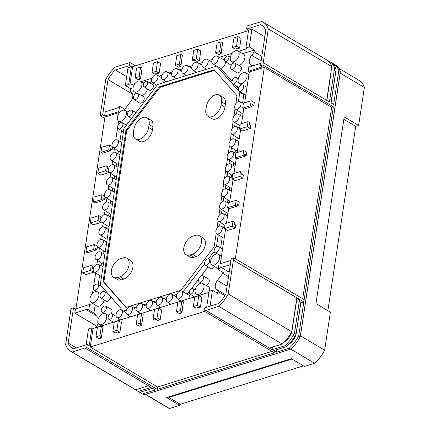 <?xml version="1.0" encoding="UTF-8"?>
<svg xmlns="http://www.w3.org/2000/svg" width="430" height="430" viewBox="0 0 430 430"><rect width="100%" height="100%" fill="white"/><g stroke="black" fill="none" stroke-linecap="round" stroke-linejoin="round"><path stroke-width="0.64" d="M222.181 228.986A4.397 2.661 120.7 0 1 219.961 232.969A4.397 2.661 120.7 0 1 216.742 233.721A4.397 2.661 120.7 0 1 215.881 230.948A4.397 2.661 120.7 0 1 218.037 227.013A4.397 2.661 120.7 0 1 221.23 226.158A4.397 2.661 120.7 0 1 222.181 228.986M224.175 238.306A4.665 2.822 120.7 0 1 223.53 238.059L216.742 233.721M240.999 104.533A4.397 2.661 120.7 0 1 238.784 108.521A4.397 2.661 120.7 0 1 235.559 109.274A4.397 2.661 120.7 0 1 234.699 106.5A4.397 2.661 120.7 0 1 236.86 102.566A4.397 2.661 120.7 0 1 240.053 101.706A4.397 2.661 120.7 0 1 240.999 104.533M242.998 113.859A4.665 2.822 120.7 0 1 242.348 113.611L235.559 109.274M118.352 142.76A4.397 2.661 120.7 0 1 116.132 146.743A4.397 2.661 120.7 0 1 112.907 147.495A4.397 2.661 120.7 0 1 112.053 144.722A4.397 2.661 120.7 0 1 114.208 140.793A4.397 2.661 120.7 0 1 117.401 139.933A4.397 2.661 120.7 0 1 118.352 142.76M120.346 152.086A4.665 2.822 120.7 0 1 119.701 151.833L112.907 147.495M157.853 77.798A4.397 2.661 120.7 0 1 155.633 81.781A4.397 2.661 120.7 0 1 152.413 82.533A4.397 2.661 120.7 0 1 151.553 79.76A4.397 2.661 120.7 0 1 153.709 75.831A4.397 2.661 120.7 0 1 156.902 74.97A4.397 2.661 120.7 0 1 157.853 77.798M165.029 81.033A4.665 2.822 120.7 0 1 164.97 81.85A4.665 2.822 120.7 0 1 164.9 82.232M116.471 155.203A4.397 2.661 120.7 0 1 114.251 159.191A4.397 2.661 120.7 0 1 111.026 159.939A4.397 2.661 120.7 0 1 110.166 157.165A4.397 2.661 120.7 0 1 112.327 153.236A4.397 2.661 120.7 0 1 115.519 152.376A4.397 2.661 120.7 0 1 116.471 155.203M118.465 164.529A4.665 2.822 120.7 0 1 117.82 164.281L111.026 159.939M101.41 254.764A4.397 2.661 120.7 0 1 99.19 258.747A4.397 2.661 120.7 0 1 95.971 259.5A4.397 2.661 120.7 0 1 95.111 256.726A4.397 2.661 120.7 0 1 97.271 252.792A4.397 2.661 120.7 0 1 100.459 251.937A4.397 2.661 120.7 0 1 101.41 254.764M103.41 264.084A4.665 2.822 120.7 0 1 102.759 263.837L95.971 259.5M122.319 312.755A4.397 2.661 120.7 0 1 120.099 316.743A4.397 2.661 120.7 0 1 116.879 317.49A4.397 2.661 120.7 0 1 116.019 314.717A4.397 2.661 120.7 0 1 118.175 310.788A4.397 2.661 120.7 0 1 121.368 309.928A4.397 2.661 120.7 0 1 122.319 312.755M129.494 315.991A4.665 2.822 120.7 0 1 129.435 316.808A4.665 2.822 120.7 0 1 129.365 317.195M182.68 293.943A4.397 2.661 120.7 0 1 180.46 297.931A4.397 2.661 120.7 0 1 177.235 298.683A4.397 2.661 120.7 0 1 176.375 295.91A4.397 2.661 120.7 0 1 178.536 291.975A4.397 2.661 120.7 0 1 181.729 291.115A4.397 2.661 120.7 0 1 182.68 293.943M181.729 291.115L188.786 295.002A4.665 2.822 120.7 0 1 189.797 298.001A4.665 2.822 120.7 0 1 189.727 298.382M218.214 58.985A4.397 2.661 120.7 0 1 215.994 62.973A4.397 2.661 120.7 0 1 212.769 63.721A4.397 2.661 120.7 0 1 211.909 60.953A4.397 2.661 120.7 0 1 214.07 57.018A4.397 2.661 120.7 0 1 217.263 56.158A4.397 2.661 120.7 0 1 218.214 58.985M225.315 61.533A4.665 2.822 120.7 0 1 225.331 63.038A4.665 2.822 120.7 0 1 220.601 68.343M239.118 116.981A4.397 2.661 120.7 0 1 236.898 120.964A4.397 2.661 120.7 0 1 233.678 121.717A4.397 2.661 120.7 0 1 232.818 118.943A4.397 2.661 120.7 0 1 234.979 115.009A4.397 2.661 120.7 0 1 238.166 114.154A4.397 2.661 120.7 0 1 239.118 116.981M224.062 216.537A4.397 2.661 120.7 0 1 221.842 220.525A4.397 2.661 120.7 0 1 218.623 221.273A4.397 2.661 120.7 0 1 217.763 218.504A4.397 2.661 120.7 0 1 219.918 214.57A4.397 2.661 120.7 0 1 223.111 213.71A4.397 2.661 120.7 0 1 224.062 216.537M99.529 267.207A4.397 2.661 120.7 0 1 97.309 271.196A4.397 2.661 120.7 0 1 94.089 271.943A4.397 2.661 120.7 0 1 93.229 269.169A4.397 2.661 120.7 0 1 95.385 265.24A4.397 2.661 120.7 0 1 98.578 264.38A4.397 2.661 120.7 0 1 99.529 267.207M101.528 276.533A4.665 2.822 120.7 0 1 100.878 276.28L94.089 271.943M105.178 229.873A4.397 2.661 120.7 0 1 102.958 233.861A4.397 2.661 120.7 0 1 99.733 234.608A4.397 2.661 120.7 0 1 98.873 231.834A4.397 2.661 120.7 0 1 101.034 227.905A4.397 2.661 120.7 0 1 104.227 227.045A4.397 2.661 120.7 0 1 105.178 229.873M107.172 239.198A4.665 2.822 120.7 0 1 106.527 238.946L99.733 234.608M227.825 191.651A4.397 2.661 120.7 0 1 225.605 195.634A4.397 2.661 120.7 0 1 222.385 196.386A4.397 2.661 120.7 0 1 221.525 193.613A4.397 2.661 120.7 0 1 223.686 189.678A4.397 2.661 120.7 0 1 226.873 188.824A4.397 2.661 120.7 0 1 227.825 191.651M229.824 200.971A4.665 2.822 120.7 0 1 229.174 200.724L222.385 196.386M162.556 300.215A4.397 2.661 120.7 0 1 160.342 304.204A4.397 2.661 120.7 0 1 157.117 304.951A4.397 2.661 120.7 0 1 156.257 302.177A4.397 2.661 120.7 0 1 158.417 298.248A4.397 2.661 120.7 0 1 161.605 297.388A4.397 2.661 120.7 0 1 162.556 300.215M169.732 303.451A4.665 2.822 120.7 0 1 169.678 304.268A4.665 2.822 120.7 0 1 169.603 304.65M142.438 306.488A4.397 2.661 120.7 0 1 140.218 310.471A4.397 2.661 120.7 0 1 136.998 311.223A4.397 2.661 120.7 0 1 136.138 308.45A4.397 2.661 120.7 0 1 138.293 304.515A4.397 2.661 120.7 0 1 141.486 303.661A4.397 2.661 120.7 0 1 142.438 306.488M149.613 309.718A4.665 2.822 120.7 0 1 149.554 310.541A4.665 2.822 120.7 0 1 149.484 310.922M152.5 303.349A4.397 2.661 120.7 0 1 150.28 307.337A4.397 2.661 120.7 0 1 147.06 308.09A4.397 2.661 120.7 0 1 146.2 305.316A4.397 2.661 120.7 0 1 148.355 301.382A4.397 2.661 120.7 0 1 151.548 300.522A4.397 2.661 120.7 0 1 152.5 303.349M159.675 306.585A4.665 2.822 120.7 0 1 159.616 307.402A4.665 2.822 120.7 0 1 159.546 307.789M229.706 179.202A4.397 2.661 120.7 0 1 227.492 183.191A4.397 2.661 120.7 0 1 224.267 183.943A4.397 2.661 120.7 0 1 223.406 181.17A4.397 2.661 120.7 0 1 225.567 177.235A4.397 2.661 120.7 0 1 228.76 176.375A4.397 2.661 120.7 0 1 229.706 179.202M231.705 188.528A4.665 2.822 120.7 0 1 231.055 188.281L224.267 183.943M233.474 154.316A4.397 2.661 120.7 0 1 231.254 158.299A4.397 2.661 120.7 0 1 228.034 159.052A4.397 2.661 120.7 0 1 227.174 156.278A4.397 2.661 120.7 0 1 229.33 152.344A4.397 2.661 120.7 0 1 232.523 151.489A4.397 2.661 120.7 0 1 233.474 154.316M235.468 163.636A4.665 2.822 120.7 0 1 234.823 163.389L228.034 159.052M231.593 166.759A4.397 2.661 120.7 0 1 229.373 170.742A4.397 2.661 120.7 0 1 226.148 171.495A4.397 2.661 120.7 0 1 225.288 168.721A4.397 2.661 120.7 0 1 227.448 164.792A4.397 2.661 120.7 0 1 230.641 163.932A4.397 2.661 120.7 0 1 231.593 166.759M198.09 65.258A4.397 2.661 120.7 0 1 195.876 69.241A4.397 2.661 120.7 0 1 192.651 69.993A4.397 2.661 120.7 0 1 191.791 67.22A4.397 2.661 120.7 0 1 193.951 63.291A4.397 2.661 120.7 0 1 197.139 62.431A4.397 2.661 120.7 0 1 198.09 65.258M205.266 68.494A4.665 2.822 120.7 0 1 205.212 69.311A4.665 2.822 120.7 0 1 205.137 69.692M177.972 71.525A4.397 2.661 120.7 0 1 175.752 75.513A4.397 2.661 120.7 0 1 172.532 76.266A4.397 2.661 120.7 0 1 171.672 73.492A4.397 2.661 120.7 0 1 173.827 69.558A4.397 2.661 120.7 0 1 177.02 68.698A4.397 2.661 120.7 0 1 177.972 71.525M185.147 74.761A4.665 2.822 120.7 0 1 185.088 75.583A4.665 2.822 120.7 0 1 185.018 75.965M188.034 68.391A4.397 2.661 120.7 0 1 185.814 72.38A4.397 2.661 120.7 0 1 182.594 73.127A4.397 2.661 120.7 0 1 181.734 70.353A4.397 2.661 120.7 0 1 183.889 66.424A4.397 2.661 120.7 0 1 187.082 65.564A4.397 2.661 120.7 0 1 188.034 68.391M195.209 71.627A4.665 2.822 120.7 0 1 195.15 72.444A4.665 2.822 120.7 0 1 195.08 72.826M107.059 217.429A4.397 2.661 120.7 0 1 104.839 221.412A4.397 2.661 120.7 0 1 101.62 222.165A4.397 2.661 120.7 0 1 100.76 219.391A4.397 2.661 120.7 0 1 102.915 215.457A4.397 2.661 120.7 0 1 106.108 214.602A4.397 2.661 120.7 0 1 107.059 217.429M109.053 226.755A4.665 2.822 120.7 0 1 108.408 226.502L101.62 222.165M112.703 180.095A4.397 2.661 120.7 0 1 110.483 184.078A4.397 2.661 120.7 0 1 107.263 184.83A4.397 2.661 120.7 0 1 106.403 182.057A4.397 2.661 120.7 0 1 108.564 178.127A4.397 2.661 120.7 0 1 111.752 177.268A4.397 2.661 120.7 0 1 112.703 180.095M114.703 189.42A4.665 2.822 120.7 0 1 114.052 189.168L107.263 184.83M172.618 297.082A4.397 2.661 120.7 0 1 170.398 301.065A4.397 2.661 120.7 0 1 167.179 301.817A4.397 2.661 120.7 0 1 166.319 299.043A4.397 2.661 120.7 0 1 168.474 295.109A4.397 2.661 120.7 0 1 171.667 294.254A4.397 2.661 120.7 0 1 172.618 297.082M179.794 300.312A4.665 2.822 120.7 0 1 179.735 301.134A4.665 2.822 120.7 0 1 179.665 301.516M132.381 309.621A4.397 2.661 120.7 0 1 130.161 313.604A4.397 2.661 120.7 0 1 126.936 314.357A4.397 2.661 120.7 0 1 126.076 311.583A4.397 2.661 120.7 0 1 128.237 307.654A4.397 2.661 120.7 0 1 131.429 306.794A4.397 2.661 120.7 0 1 132.381 309.621M139.551 312.857A4.665 2.822 120.7 0 1 139.497 313.674A4.665 2.822 120.7 0 1 139.422 314.056M208.152 62.119A4.397 2.661 120.7 0 1 205.932 66.107A4.397 2.661 120.7 0 1 202.713 66.86A4.397 2.661 120.7 0 1 201.853 64.086A4.397 2.661 120.7 0 1 204.008 60.152A4.397 2.661 120.7 0 1 207.201 59.297A4.397 2.661 120.7 0 1 208.152 62.119M215.328 65.355A4.665 2.822 120.7 0 1 215.269 66.177A4.665 2.822 120.7 0 1 215.199 66.559M167.915 74.664A4.397 2.661 120.7 0 1 165.695 78.647A4.397 2.661 120.7 0 1 162.47 79.399A4.397 2.661 120.7 0 1 161.61 76.626A4.397 2.661 120.7 0 1 163.771 72.692A4.397 2.661 120.7 0 1 166.964 71.837A4.397 2.661 120.7 0 1 167.915 74.664M175.085 77.894A4.665 2.822 120.7 0 1 175.031 78.717A4.665 2.822 120.7 0 1 174.956 79.099M110.822 192.538A4.397 2.661 120.7 0 1 108.602 196.526A4.397 2.661 120.7 0 1 105.382 197.273A4.397 2.661 120.7 0 1 104.522 194.5A4.397 2.661 120.7 0 1 106.678 190.571A4.397 2.661 120.7 0 1 109.87 189.711A4.397 2.661 120.7 0 1 110.822 192.538M112.821 201.863A4.665 2.822 120.7 0 1 112.171 201.616L105.382 197.273M225.944 204.094A4.397 2.661 120.7 0 1 223.724 208.077A4.397 2.661 120.7 0 1 220.504 208.829A4.397 2.661 120.7 0 1 219.644 206.056A4.397 2.661 120.7 0 1 221.799 202.127A4.397 2.661 120.7 0 1 224.992 201.267A4.397 2.661 120.7 0 1 225.944 204.094M227.943 213.42A4.665 2.822 120.7 0 1 227.293 213.167L220.504 208.829M237.236 129.425A4.397 2.661 120.7 0 1 235.017 133.413A4.397 2.661 120.7 0 1 231.797 134.16A4.397 2.661 120.7 0 1 230.937 131.386A4.397 2.661 120.7 0 1 233.092 127.457A4.397 2.661 120.7 0 1 236.285 126.597A4.397 2.661 120.7 0 1 237.236 129.425M239.236 138.75A4.665 2.822 120.7 0 1 238.585 138.498L231.797 134.16M103.291 242.316A4.397 2.661 120.7 0 1 101.077 246.304A4.397 2.661 120.7 0 1 97.852 247.056A4.397 2.661 120.7 0 1 96.992 244.283A4.397 2.661 120.7 0 1 99.153 240.349A4.397 2.661 120.7 0 1 102.345 239.488A4.397 2.661 120.7 0 1 103.291 242.316M105.291 251.641A4.665 2.822 120.7 0 1 104.641 251.394L97.852 247.056M235.355 141.868A4.397 2.661 120.7 0 1 233.135 145.856A4.397 2.661 120.7 0 1 229.916 146.608A4.397 2.661 120.7 0 1 229.056 143.835A4.397 2.661 120.7 0 1 231.211 139.9A4.397 2.661 120.7 0 1 234.404 139.041A4.397 2.661 120.7 0 1 235.355 141.868M237.349 151.193A4.665 2.822 120.7 0 1 236.704 150.946L229.916 146.608M114.584 167.646A4.397 2.661 120.7 0 1 112.37 171.635A4.397 2.661 120.7 0 1 109.145 172.387A4.397 2.661 120.7 0 1 108.285 169.613A4.397 2.661 120.7 0 1 110.445 165.679A4.397 2.661 120.7 0 1 113.638 164.819A4.397 2.661 120.7 0 1 114.584 167.646M116.584 176.972A4.665 2.822 120.7 0 1 115.933 176.725L109.145 172.387M108.941 204.981A4.397 2.661 120.7 0 1 106.721 208.969A4.397 2.661 120.7 0 1 103.501 209.722A4.397 2.661 120.7 0 1 102.641 206.948A4.397 2.661 120.7 0 1 104.796 203.014A4.397 2.661 120.7 0 1 107.989 202.154A4.397 2.661 120.7 0 1 108.941 204.981M110.935 214.307A4.665 2.822 120.7 0 1 110.29 214.059L103.501 209.722M183.825 247.911A10.621 6.418 -59.3 0 0 186.007 254.673A10.621 6.418 -59.3 0 0 190.006 254.952L192.42 254.2A10.621 6.418 -59.3 0 0 200.702 245.261A10.621 6.418 -59.3 0 0 199.267 235.656A10.621 6.418 -59.3 0 0 195.268 235.382L192.855 236.134A10.621 6.418 -59.3 0 0 183.825 247.911M199.267 235.656L203.116 237.94A10.621 6.418 120.7 0 1 204.551 247.551A10.621 6.418 120.7 0 1 196.268 256.484L193.855 257.237A10.621 6.418 120.7 0 1 189.856 256.957L186.007 254.673M122.835 257.957A10.621 6.418 120.7 0 1 126.834 258.231A10.621 6.418 120.7 0 1 129.016 264.993A10.621 6.418 120.7 0 1 119.992 276.769L117.578 277.522A10.621 6.418 120.7 0 1 113.579 277.248A10.621 6.418 120.7 0 1 112.139 267.643A10.621 6.418 120.7 0 1 120.421 258.709L122.835 257.957M113.579 277.248L117.428 279.532A10.621 6.418 -59.3 0 0 121.427 279.806L123.84 279.054A10.621 6.418 -59.3 0 0 132.865 267.277A10.621 6.418 -59.3 0 0 130.682 260.515L126.834 258.231M97.873 320.49A6.165 3.73 -59.3 0 0 99.077 324.381A6.165 3.73 -59.3 0 0 103.598 323.328A6.165 3.73 -59.3 0 0 106.71 317.738A6.165 3.73 -59.3 0 0 105.377 313.776A6.165 3.73 -59.3 0 0 100.899 314.98A6.165 3.73 -59.3 0 0 97.873 320.49M300.763 302.801L303.833 301.93L298.71 335.776A27.869 16.851 120.7 0 1 289.159 348.241L290.696 349.155L144.066 394.853L142.524 393.939L155.402 389.929L152.709 388.328L139.831 392.343L138.293 391.429L151.166 387.414L84.984 348.015L72.127 352.025A27.756 16.781 -59.3 0 1 70.708 351.326A27.756 16.781 -59.3 0 1 65.634 344.629L71.014 308.541L73.508 307.762L68.166 343.092A24.386 14.744 -59.3 0 0 72.428 348.424A24.386 14.744 -59.3 0 0 73.213 348.837L87.285 344.452L89.209 345.596L91.896 327.821L93.052 328.509L102.017 325.714A6.224 3.762 -59.3 0 0 104.017 325.091L199.262 295.41A6.224 3.762 -59.3 0 0 201.267 294.786L208.91 292.4M111.983 322.608A6.38 3.859 -59.3 0 0 112.3 321.511M108.134 317.292A3.074 1.86 -59.3 0 0 108.736 319.232A3.074 1.86 -59.3 0 0 110.988 318.705A3.074 1.86 -59.3 0 0 112.542 315.921A3.074 1.86 -59.3 0 0 111.875 313.943A3.074 1.86 -59.3 0 0 109.645 314.545A3.074 1.86 -59.3 0 0 108.134 317.292M117.626 320.85A3.289 1.989 -59.3 0 0 118.234 319.162A3.289 1.989 -59.3 0 0 118.266 318.377M93.407 288.009A3.526 2.134 -59.3 0 0 94.095 290.228A3.526 2.134 -59.3 0 0 96.675 289.627A3.526 2.134 -59.3 0 0 98.454 286.434A3.526 2.134 -59.3 0 0 97.696 284.165A3.526 2.134 -59.3 0 0 95.138 284.853A3.526 2.134 -59.3 0 0 93.407 288.009M103.539 291.443A3.741 2.257 -59.3 0 0 104.151 289.675A3.741 2.257 -59.3 0 0 104.189 289.342M99.948 295.453A3.526 2.134 -59.3 0 0 100.636 297.678A3.526 2.134 -59.3 0 0 103.221 297.076A3.526 2.134 -59.3 0 0 105.001 293.878A3.526 2.134 -59.3 0 0 104.237 291.615A3.526 2.134 -59.3 0 0 101.679 292.303A3.526 2.134 -59.3 0 0 99.948 295.453M100.636 297.678L106.07 301.15A3.741 2.257 -59.3 0 0 108.806 300.511A3.741 2.257 -59.3 0 0 110.693 297.125A3.741 2.257 -59.3 0 0 110.73 296.791M90.01 298.554A6.165 3.73 -59.3 0 0 91.214 302.44A6.165 3.73 -59.3 0 0 95.729 301.387A6.165 3.73 -59.3 0 0 98.841 295.797A6.165 3.73 -59.3 0 0 97.508 291.836A6.165 3.73 -59.3 0 0 93.036 293.04A6.165 3.73 -59.3 0 0 90.01 298.554M91.214 302.44L96.648 305.913A6.38 3.859 -59.3 0 0 104.323 300.033M203.567 278.065A3.526 2.134 -59.3 0 0 202.804 275.797A3.526 2.134 -59.3 0 0 200.246 276.485A3.526 2.134 -59.3 0 0 198.52 279.64A3.526 2.134 -59.3 0 0 199.208 281.86A3.526 2.134 -59.3 0 0 201.788 281.258A3.526 2.134 -59.3 0 0 203.567 278.065M206.18 285.423A3.741 2.257 -59.3 0 0 209.265 281.306A3.741 2.257 -59.3 0 0 208.453 278.903L202.804 275.797M219.563 258.177A6.165 3.73 -59.3 0 0 218.23 254.211A6.165 3.73 -59.3 0 0 213.753 255.415A6.165 3.73 -59.3 0 0 210.727 260.929A6.165 3.73 -59.3 0 0 211.936 264.815A6.165 3.73 -59.3 0 0 216.451 263.762A6.165 3.73 -59.3 0 0 219.563 258.177M220.327 263.751L220.843 260.349A6.224 3.762 -59.3 0 0 221.144 259.075A6.224 3.762 -59.3 0 0 221.219 257.876L225.54 229.276M209.625 261.273A3.526 2.134 -59.3 0 0 208.862 259.005A3.526 2.134 -59.3 0 0 206.303 259.699A3.526 2.134 -59.3 0 0 204.572 262.848A3.526 2.134 -59.3 0 0 205.26 265.074A3.526 2.134 -59.3 0 0 207.846 264.471A3.526 2.134 -59.3 0 0 209.625 261.273M219.176 248.809A3.526 2.134 -59.3 0 0 218.413 246.546A3.526 2.134 -59.3 0 0 215.855 247.234A3.526 2.134 -59.3 0 0 214.124 250.384A3.526 2.134 -59.3 0 0 214.817 252.609A3.526 2.134 -59.3 0 0 217.397 252.007A3.526 2.134 -59.3 0 0 219.176 248.809M193.694 290.626A3.074 1.86 -59.3 0 0 193.027 288.654A3.074 1.86 -59.3 0 0 190.796 289.25A3.074 1.86 -59.3 0 0 189.286 292.002A3.074 1.86 -59.3 0 0 189.888 293.943A3.074 1.86 -59.3 0 0 192.14 293.416A3.074 1.86 -59.3 0 0 193.694 290.626M203.954 287.428A6.165 3.73 -59.3 0 0 202.621 283.467A6.165 3.73 -59.3 0 0 198.144 284.671A6.165 3.73 -59.3 0 0 195.123 290.185A6.165 3.73 -59.3 0 0 196.327 294.072A6.165 3.73 -59.3 0 0 200.842 293.018A6.165 3.73 -59.3 0 0 203.954 287.428M209.56 291.153A6.38 3.859 -59.3 0 0 209.647 290.675A6.38 3.859 -59.3 0 0 208.27 286.573L202.621 283.467M101.27 309.944A3.526 2.134 -59.3 0 0 101.958 312.169A3.526 2.134 -59.3 0 0 104.544 311.567A3.526 2.134 -59.3 0 0 106.323 308.369A3.526 2.134 -59.3 0 0 105.56 306.106A3.526 2.134 -59.3 0 0 103.001 306.794A3.526 2.134 -59.3 0 0 101.27 309.944M111.16 313.798A3.741 2.257 -59.3 0 0 112.015 311.616A3.741 2.257 -59.3 0 0 111.209 309.213L105.56 306.106M138.481 95.713A3.526 2.134 -59.3 0 0 137.724 93.444A3.526 2.134 -59.3 0 0 135.165 94.132A3.526 2.134 -59.3 0 0 133.434 97.287A3.526 2.134 -59.3 0 0 134.122 99.507A3.526 2.134 -59.3 0 0 136.702 98.905A3.526 2.134 -59.3 0 0 138.481 95.713M134.122 99.507L139.551 102.98A3.741 2.257 -59.3 0 0 142.292 102.34A3.741 2.257 -59.3 0 0 144.179 98.954A3.741 2.257 -59.3 0 0 143.367 96.551L137.724 93.444M132.429 112.504A3.526 2.134 -59.3 0 0 131.666 110.236A3.526 2.134 -59.3 0 0 129.107 110.924A3.526 2.134 -59.3 0 0 127.377 114.079A3.526 2.134 -59.3 0 0 128.065 116.299A3.526 2.134 -59.3 0 0 130.65 115.697A3.526 2.134 -59.3 0 0 132.429 112.504M126.275 114.423A6.165 3.73 -59.3 0 0 124.942 110.456A6.165 3.73 -59.3 0 0 120.465 111.66A6.165 3.73 -59.3 0 0 117.438 117.175A6.165 3.73 -59.3 0 0 118.642 121.061A6.165 3.73 -59.3 0 0 123.163 120.008A6.165 3.73 -59.3 0 0 126.275 114.423M230.292 57.615A6.165 3.73 -59.3 0 0 231.501 61.501A6.165 3.73 -59.3 0 0 236.016 60.447A6.165 3.73 -59.3 0 0 239.128 54.863A6.165 3.73 -59.3 0 0 237.795 50.896A6.165 3.73 -59.3 0 0 233.318 52.1A6.165 3.73 -59.3 0 0 230.292 57.615M238.897 65.301A6.38 3.859 -59.3 0 0 244.821 58.104A6.38 3.859 -59.3 0 0 243.445 54.003L237.795 50.896M224.46 59.431A3.074 1.86 -59.3 0 0 225.062 61.372A3.074 1.86 -59.3 0 0 227.314 60.845A3.074 1.86 -59.3 0 0 228.868 58.055A3.074 1.86 -59.3 0 0 228.201 56.083A3.074 1.86 -59.3 0 0 225.97 56.679A3.074 1.86 -59.3 0 0 224.46 59.431M225.062 61.372L230.491 64.844A3.289 1.989 -59.3 0 0 231.421 65.027M238.542 88.919A3.526 2.134 -59.3 0 0 239.236 91.144A3.526 2.134 -59.3 0 0 241.816 90.542A3.526 2.134 -59.3 0 0 243.595 87.344A3.526 2.134 -59.3 0 0 242.832 85.075A3.526 2.134 -59.3 0 0 240.273 85.763A3.526 2.134 -59.3 0 0 238.542 88.919M239.236 91.144L244.665 94.611A3.741 2.257 -59.3 0 0 245.879 94.794M232.001 81.469A3.526 2.134 -59.3 0 0 232.695 83.694A3.526 2.134 -59.3 0 0 235.275 83.092A3.526 2.134 -59.3 0 0 237.054 79.894A3.526 2.134 -59.3 0 0 236.29 77.631A3.526 2.134 -59.3 0 0 233.732 78.319A3.526 2.134 -59.3 0 0 232.001 81.469M232.695 83.694L238.123 87.166A3.741 2.257 -59.3 0 0 239.048 87.387M238.161 79.55A6.165 3.73 -59.3 0 0 239.365 83.442A6.165 3.73 -59.3 0 0 243.88 82.388A6.165 3.73 -59.3 0 0 246.992 76.798A6.165 3.73 -59.3 0 0 245.659 72.837A6.165 3.73 -59.3 0 0 241.187 74.041A6.165 3.73 -59.3 0 0 238.161 79.55M244.675 102.775L248.271 78.975A6.224 3.762 -59.3 0 0 248.572 77.701A6.224 3.762 -59.3 0 0 248.648 76.497L249.33 72.004L264.3 67.338L235.344 258.779M230.679 66.978A3.526 2.134 -59.3 0 0 231.367 69.203A3.526 2.134 -59.3 0 0 233.952 68.601A3.526 2.134 -59.3 0 0 235.731 65.403A3.526 2.134 -59.3 0 0 234.968 63.14A3.526 2.134 -59.3 0 0 232.41 63.828A3.526 2.134 -59.3 0 0 230.679 66.978M231.367 69.203L236.801 72.675A3.741 2.257 -59.3 0 0 239.537 72.036A3.741 2.257 -59.3 0 0 241.423 68.65A3.741 2.257 -59.3 0 0 240.617 66.247L234.968 63.14M122.878 124.969A3.526 2.134 -59.3 0 0 122.115 122.7A3.526 2.134 -59.3 0 0 119.556 123.388A3.526 2.134 -59.3 0 0 117.825 126.538A3.526 2.134 -59.3 0 0 118.513 128.763A3.526 2.134 -59.3 0 0 121.099 128.161A3.526 2.134 -59.3 0 0 122.878 124.969M147.716 83.35A3.074 1.86 -59.3 0 0 147.049 81.372A3.074 1.86 -59.3 0 0 144.819 81.974A3.074 1.86 -59.3 0 0 143.308 84.721A3.074 1.86 -59.3 0 0 143.91 86.661A3.074 1.86 -59.3 0 0 146.162 86.134A3.074 1.86 -59.3 0 0 147.716 83.35M143.91 86.661L149.339 90.133A3.289 1.989 -59.3 0 0 151.752 89.569A3.289 1.989 -59.3 0 0 153.408 86.591A3.289 1.989 -59.3 0 0 152.698 84.479L147.049 81.372M141.878 85.167A6.165 3.73 -59.3 0 0 140.546 81.206A6.165 3.73 -59.3 0 0 136.073 82.409A6.165 3.73 -59.3 0 0 133.047 87.919A6.165 3.73 -59.3 0 0 134.251 91.81A6.165 3.73 -59.3 0 0 138.772 90.757A6.165 3.73 -59.3 0 0 141.878 85.167M230.969 260.435L219.01 264.16L218.182 269.615L223.342 272.674A6.584 3.983 -59.3 0 0 222.804 273.324L217.397 280.441A6.864 4.149 -59.3 0 0 215.333 285.154A6.864 4.149 -59.3 0 0 216.344 289.229A14.432 8.724 120.7 0 1 217.892 291.454L217.612 293.314L212.458 290.25L209.077 291.303L206.663 307.246M264.794 36.792L251.942 29.159L248.561 30.213L245.874 47.983L249.255 46.929L254.409 49.993L254.13 51.853A14.432 8.724 120.7 0 1 251.717 55.314A6.864 4.149 -59.3 0 0 249.314 60.453A6.864 4.149 -59.3 0 0 250.088 64.28L251.727 66.188M140.61 78.943L138.197 79.695L135.117 77.868L139.143 76.61L140.68 77.524L138.992 77.981L140.61 78.943L141.938 69.203M180.853 66.403L178.434 67.155L175.359 65.322L179.38 64.07L180.923 64.984L179.229 65.441L180.853 66.403L182.18 56.663M159.121 73.17L156.708 73.922L155.085 72.96L153.558 73.514L152.016 72.6L153.478 62.941L157.504 61.689L160.583 63.516L159.121 73.17L156.042 71.342L157.504 61.689M199.359 60.63L196.945 61.383L195.327 60.42L193.796 60.974L192.258 60.06L193.72 50.401L197.741 49.149L200.821 50.977L199.359 60.63L196.284 58.803L197.741 49.149M221.09 53.858L218.676 54.61L215.597 52.782L219.623 51.53L221.16 52.444L219.472 52.895L221.09 53.858L222.417 44.123M239.601 48.09L237.188 48.843L235.565 47.88L234.038 48.429L232.496 47.515L233.958 37.861L237.983 36.604L241.063 38.431L239.601 48.09L236.522 46.263L237.983 36.604M248.508 30.562L132.65 66.671L129.849 85.188L134.972 83.592M232.221 53.282L219.338 57.297M212.334 59.48L209.276 60.436M202.277 62.619L199.214 63.57M192.215 65.752L189.157 66.704M182.153 68.886L179.095 69.843M172.097 72.025L169.038 72.976M162.035 75.159L158.976 76.11M151.973 78.292L141.303 81.619M245.874 47.983L247.03 48.671L238.548 51.31M135.466 65.79L129.924 62.5L129.457 65.591L131.381 66.731L128.006 67.784L125.318 85.554L128.694 84.5L129.849 85.188M129.457 65.591L115.385 69.977A24.386 14.744 -59.3 0 0 108.016 79.588L102.673 114.918L104.597 116.062L118.761 111.644L119.588 106.194L124.743 109.258A6.584 3.983 -59.3 0 0 125.281 108.607L130.688 101.491A6.864 4.149 -59.3 0 0 131.747 92.703A14.432 8.724 120.7 0 1 130.193 90.477L130.473 88.618L125.318 85.554M126.662 76.669L115.385 69.977M108.742 172.022L108.65 172.618L100.846 175.053L97.766 173.225L98.518 168.248L106.328 165.813L105.576 170.791L97.766 173.225M93.686 271.583L93.595 272.179L85.79 274.614L82.71 272.787L83.463 267.804L91.267 265.375L90.515 270.352L82.71 272.787M97.449 246.691L97.056 249.282L95.272 249.835M101.217 221.799L101.125 222.401L93.315 224.831L90.241 223.003L90.993 218.026L98.798 215.591L98.045 220.574L90.241 223.003M104.979 196.913L104.587 199.504L102.802 200.057M112.509 147.13L112.117 149.721L110.333 150.28M119.75 112.386L104.947 116.998L75.949 308.745M91.171 302.414L90.751 305.176L89.596 304.494L75.433 308.907L74.793 313.126L86.059 309.616A6.584 3.983 120.7 0 1 88.542 309.788A6.584 3.983 120.7 0 1 88.773 309.944L89.596 304.494M118.599 121.034L115.756 139.852M114.45 148.479L113.875 152.301M112.569 160.927L111.988 164.744M110.687 173.371L110.107 177.187M108.806 185.814L108.226 189.635M106.919 198.257L106.344 202.078M105.038 210.705L104.463 214.522M103.157 223.149L102.582 226.97M101.276 235.592L100.701 239.413M99.394 248.04L98.814 251.856M97.513 260.483L96.933 264.305M95.632 272.926L92.509 293.55M119.588 106.194A6.584 3.983 120.7 0 1 116.503 108.328L105.237 111.838L104.597 116.062M132.644 94.208L108.016 79.588M96.739 326.155L74.793 313.126M73.508 307.762L75.433 308.907M76.25 347.892L68.166 343.092M198.805 295.657L201.885 297.485L200.423 307.144L197.343 305.316L193.317 306.568L194.779 296.91L198.805 295.657L197.343 305.316M193.317 306.568L194.86 307.482L196.386 306.934L198.01 307.896L200.423 307.144M158.562 308.197L161.642 310.025L160.186 319.683L157.106 317.856L153.08 319.108L154.542 309.455L158.562 308.197L157.106 317.856M153.08 319.108L154.617 320.022L156.149 319.474L157.767 320.436L160.186 319.683M183.239 303.177L181.911 312.911L179.498 313.663L176.418 311.836L177.88 302.177L181.906 300.925L180.444 310.584L176.418 311.836M143.002 315.717L141.674 325.451L139.261 326.203L136.181 324.376L137.638 314.717L141.663 313.465L140.201 323.123L136.181 324.376M118.325 320.737L121.405 322.565L119.943 332.223L116.863 330.396L112.843 331.648L114.299 321.995L118.325 320.737L116.863 330.396M112.843 331.648L114.38 332.562L115.906 332.014L117.53 332.976L119.943 332.223M102.759 328.257L101.432 337.991L99.018 338.743L95.938 336.916L97.4 327.262L101.426 326.004L99.964 335.663L95.938 336.916M93.052 328.509L90.252 347.026L204.615 311.385M84.968 348.117L86.817 347.537L157.251 389.349L274.431 352.831L203.997 311.019L204.465 307.934L218.537 303.548A24.386 14.744 -59.3 0 0 225.906 293.932L231.249 258.602L233.743 257.828L304.177 299.64L333.341 106.796L262.907 64.984L268.288 28.891A27.756 16.781 -59.3 0 0 263.214 22.199A27.756 16.781 -59.3 0 0 261.795 21.5L247.105 25.983L246.637 29.068L260.709 24.682L262.23 25.585M237 205.669L238.784 205.11L239.236 202.127L236.156 200.299L235.403 205.277L227.594 207.706L228.346 202.729L236.156 200.299M252.055 106.108L253.84 105.554L254.291 102.566L251.211 100.738L250.459 105.716L242.654 108.15L243.407 103.173L251.211 100.738M250.378 128.452L250.83 125.463L249.206 124.501L249.588 122.561L248.051 121.647L247.298 126.624L250.378 128.452L242.568 130.887L239.488 129.059L247.298 126.624M244.525 155.891L246.309 155.332L246.761 152.344L243.686 150.516L242.928 155.499L235.124 157.928L235.876 152.951L243.686 150.516M242.848 178.23L243.299 175.246L241.681 174.284L242.063 172.339L240.52 171.425L239.768 176.402L242.848 178.23L235.043 180.665L231.963 178.837L239.768 176.402M235.317 228.013L235.769 225.024L234.151 224.062L234.533 222.117L232.995 221.203L232.243 226.185L235.317 228.013L227.513 230.442L224.433 228.615L232.243 226.185M226.454 223.245L228.706 208.367M229.615 202.337L233.071 179.493M233.984 173.462L236.231 158.589M237.145 152.559L240.601 129.715M241.509 123.684L243.762 108.806M260.709 24.682A24.386 14.744 -59.3 0 1 261.494 25.096A24.386 14.744 -59.3 0 1 265.756 30.428L260.413 65.758L262.338 66.903L248.174 71.316L249.33 72.004M248.561 30.213L246.637 29.068M139.143 76.61L140.605 66.956L136.579 68.209L135.117 77.868M140.68 77.524L142.142 67.87L140.605 66.956M179.38 64.07L180.842 54.411L176.816 55.669L175.359 65.322M180.923 64.984L182.379 55.325L180.842 54.411M238.784 205.11L237.161 204.148L236.941 206.19L229.136 208.62L227.594 207.706M236.941 206.19L235.403 205.277M253.84 105.554L252.222 104.592L252.001 106.629L244.192 109.064L242.654 108.15M252.001 106.629L250.459 105.716M246.309 155.332L244.691 154.37L244.471 156.412L236.667 158.842L235.124 157.928M244.471 156.412L242.928 155.499M219.623 51.53L221.079 41.871L217.059 43.129L215.597 52.782M221.16 52.444L222.622 42.785L221.079 41.871M108.365 169.194L107.484 168.673L107.865 166.727L106.328 165.813M108.65 172.618L105.576 170.791M93.31 268.755L92.428 268.229L92.81 266.288L91.267 265.375M93.595 272.179L90.515 270.352M100.835 218.972L99.954 218.451L100.335 216.51L98.798 215.591M101.125 222.401L98.045 220.574M217.263 56.158L224.32 60.044A4.665 2.822 120.7 0 1 224.428 60.103M205.26 265.074L210.695 268.54A3.741 2.257 -59.3 0 0 214.581 266.509M242.547 103.082L243.821 94.681L242.601 93.294M238.58 88.714L236.059 85.844M232.039 81.27L220.773 68.445L216.768 66.07L239.816 92.305L238.403 101.63M220.665 247.782L222.256 237.247M223.729 227.529L224.137 224.804M225.61 215.086L226.024 212.355M227.492 202.643L227.905 199.912M229.373 190.194L229.787 187.469M231.254 177.751L231.668 175.021M233.135 165.308L233.549 162.578M235.022 152.86L235.43 150.135M236.903 140.416L237.317 137.686M238.784 127.973L239.198 125.243M240.666 115.525L241.079 112.8M187.2 294.131L189.539 291.078M191.162 288.96L198.59 279.274M201.224 275.84L208.088 266.88M211.936 264.815L217.365 268.288A6.38 3.859 -59.3 0 0 218.332 268.642M254.409 49.993L242.756 53.626M224.476 59.319L223.541 59.614M151.86 81.953L149.463 82.7M141.653 95.61A6.38 3.859 -59.3 0 0 147.474 88.94M133.064 87.811L130.473 88.618M124.743 109.258L124.587 110.3M126.044 124.861A6.38 3.859 -59.3 0 0 126.823 124.641M121.507 130.677L119.9 141.303M118.427 151.021L118.013 153.752M116.546 163.464L116.132 166.195M114.665 175.913L114.251 178.638M112.784 188.356L112.37 191.087M110.902 200.799L110.489 203.53M109.016 213.248L108.607 215.973M107.134 225.691L106.721 228.421M105.253 238.134L104.839 240.864M103.372 250.582L102.958 253.308M101.491 263.026L101.077 265.756M99.609 275.469L98.244 284.472M95.148 304.956L93.928 313.008L88.773 309.944M98.475 318.41A6.864 4.149 -59.3 0 0 97.997 317.652L94.315 313.368A6.584 3.983 -59.3 0 0 93.928 313.008M95.471 327.757A14.432 8.724 120.7 0 1 96.368 326.617A6.864 4.149 -59.3 0 0 98.239 323.451M91.896 327.821L88.516 328.875L86.107 344.822M118.761 111.644L119.836 112.284M249.481 66.15L248.997 65.865L248.174 71.316M176.8 294.442L173.742 295.394M166.743 297.576L163.679 298.527M156.681 300.71L153.623 301.666M146.619 303.843L143.561 304.8M136.563 306.982L133.504 307.934M126.501 310.116L123.442 311.067M123.114 310.89L100.265 284.875L123.926 128.419L157.579 84.517L216.768 66.07M243.821 94.681L239.816 92.305M237.102 110.257L236.522 114.074M235.221 122.7L234.64 126.522M233.334 135.144L232.759 138.965M231.453 147.592L230.878 151.408M229.572 160.035L228.996 163.857M227.69 172.478L227.115 176.3M225.809 184.927L225.229 188.743M223.928 197.37L223.347 201.192M222.047 209.813L221.466 213.635M220.16 222.262L219.585 226.078M218.279 234.705L216.451 246.782M214.119 251.416L208.416 258.86M204.562 263.88L183.105 291.873M203.997 311.019L218.72 306.337A27.756 16.781 -59.3 0 0 228.201 293.964L233.743 257.828M260.413 65.758L262.907 64.984M129.924 62.5L115.202 67.188A27.756 16.781 -59.3 0 0 105.721 79.555L100.179 115.697L102.673 114.918M86.817 347.537L87.285 344.452M302.698 298.764L331.654 107.323L264.3 67.338M90.252 347.026L157.606 387.011L271.97 351.369M289.159 348.241L276.28 352.256L276.667 349.697M303.833 301.93L301.134 300.328L296.017 334.18A27.869 16.851 120.7 0 1 286.466 346.644L273.587 350.654L276.28 352.256M286.466 346.644L284.923 345.731L272.05 349.74L272.448 347.085M205.846 310.444L272.05 349.74M100.179 115.697L104.737 118.4M327.918 60.727L328.031 60.694A27.869 16.851 120.7 0 1 329.471 61.399A27.869 16.851 120.7 0 1 334.572 68.139L329.455 101.991L263.257 62.694M296.458 300.248L299.597 299.414L233.399 260.118M299.597 299.414L294.48 333.266A27.869 16.851 120.7 0 1 284.923 345.731M296.017 334.18L294.48 333.266M298.71 335.776L300.253 336.69A27.869 16.851 120.7 0 1 290.696 349.155M332.299 63.221A27.869 16.851 120.7 0 1 333.707 63.914A27.869 16.851 120.7 0 1 338.808 70.654L340.35 71.568L300.253 336.69M338.808 70.654L333.691 104.506L330.992 102.904L336.115 69.053L334.572 68.139M233.318 260.139L296.824 297.839L291.707 331.664A27.756 16.781 120.7 0 1 282.225 344.038L269.368 348.042L205.862 310.342M284.472 341.855A11.239 6.794 -59.3 0 0 292.094 330.262L296.619 300.344M326.854 100.443L331.003 73.003A11.239 6.794 -59.3 0 0 331.138 70.939M331.084 102.958L335.233 75.513A11.239 6.794 -59.3 0 0 335.373 73.955M288.933 344.237A11.239 6.794 -59.3 0 0 296.329 332.772L300.855 302.854M72.127 352.025L135.633 389.72A27.756 16.781 120.7 0 1 134.214 389.021L70.708 351.326M148.366 385.753L135.633 389.72M249.255 46.929L251.942 29.159M261.827 56.421L254.13 51.853M228.201 293.964L291.707 331.664M218.72 306.337L282.225 344.038M268.288 28.891L331.793 66.591L326.692 100.351M263.214 22.199L326.719 59.899A27.756 16.781 120.7 0 1 331.793 66.591M333.707 63.914L335.244 64.828A27.869 16.851 120.7 0 1 340.35 71.568M144.066 394.853A27.869 16.851 120.7 0 1 142.626 394.149L141.083 393.235A27.869 16.851 120.7 0 1 139.798 392.327M260.774 63.366L251.711 66.193A6.584 3.983 120.7 0 1 249.228 66.021A6.584 3.983 120.7 0 1 248.997 65.865M218.182 269.615A6.584 3.983 120.7 0 1 221.267 267.481L230.335 264.654M210.044 306.192L212.458 290.25M224.928 295.63L217.892 291.454M142.524 393.939A27.869 16.851 120.7 0 1 141.083 393.235M329.471 61.399L331.014 62.312A27.869 16.851 120.7 0 1 336.115 69.053M138.293 391.429A27.869 16.851 120.7 0 1 136.853 390.719A27.869 16.851 120.7 0 1 135.283 389.575M139.831 392.343A27.869 16.851 120.7 0 1 138.39 391.633L136.853 390.719M333.341 106.796L331.654 107.323M128.694 84.5L131.381 66.731M157.251 389.349L157.606 387.011M216.209 233.178L214.14 246.863L180.815 290.341L125.899 307.455L103.076 281.478L125.942 130.311L159.267 86.833L160.035 87.29L214.661 70.267M159.267 86.833L214.183 69.719L237 95.702L235.774 103.829M125.942 130.311L126.71 130.768L160.035 87.29M103.076 281.478L103.85 281.935L126.71 130.768M126.189 307.369L103.85 281.935M235.033 108.731L233.888 116.272M233.151 121.174L232.006 128.72M231.265 133.623L230.125 141.164M229.383 146.066L228.244 153.607M227.502 158.509L226.363 166.055M225.621 170.957L224.481 178.498M223.74 183.4L222.6 190.941M221.858 195.844L220.714 203.39M219.972 208.292L218.832 215.833M218.091 220.735L216.951 228.276M148.667 127.479A10.621 6.418 120.7 0 1 143.383 137.036A10.621 6.418 120.7 0 1 135.638 138.981A10.621 6.418 120.7 0 1 133.456 132.22L133.907 129.237A10.621 6.418 120.7 0 1 139.191 119.674A10.621 6.418 120.7 0 1 146.931 117.734A10.621 6.418 120.7 0 1 149.119 124.496L148.667 127.479L152.516 129.763L152.967 126.78A10.621 6.418 -59.3 0 0 150.779 120.018L146.931 117.734M205.884 109.65A10.621 6.418 -59.3 0 0 208.072 116.412A10.621 6.418 -59.3 0 0 215.812 114.466A10.621 6.418 -59.3 0 0 221.095 104.909L221.547 101.921A10.621 6.418 -59.3 0 0 219.364 95.159A10.621 6.418 -59.3 0 0 211.619 97.105A10.621 6.418 -59.3 0 0 206.335 106.661L205.884 109.65M135.638 138.981L139.487 141.266A10.621 6.418 -59.3 0 0 147.232 139.325A10.621 6.418 -59.3 0 0 152.516 129.763M219.364 95.159L223.213 97.443A10.621 6.418 120.7 0 1 225.395 104.205L224.944 107.194A10.621 6.418 120.7 0 1 219.66 116.75A10.621 6.418 120.7 0 1 211.92 118.696L208.072 116.412M99.964 335.663L101.501 336.577L102.963 326.918L101.426 326.004M101.501 336.577L99.814 337.029L101.432 337.991M93.401 202.1L101.206 199.665L101.958 194.688L94.154 197.117L93.401 202.1L94.939 203.014L102.748 200.579L102.969 198.542L104.587 199.504M101.958 194.688L104.635 196.274M101.206 199.665L102.748 200.579M85.871 251.878L93.681 249.443L94.433 244.466L86.623 246.901L85.871 251.878L87.414 252.792L95.218 250.357L95.438 248.32L97.056 249.282M94.433 244.466L97.105 246.051M93.681 249.443L95.218 250.357M100.926 152.317L108.736 149.887L109.489 144.905L101.679 147.339L100.926 152.317L102.469 153.23L110.273 150.801L110.494 148.758L112.117 149.721M109.489 144.905L112.16 146.496M108.736 149.887L110.273 150.801M140.201 323.123L141.744 324.037L143.206 314.378L141.663 313.465M141.744 324.037L140.051 324.489L141.674 325.451M180.444 310.584L181.981 311.497L183.443 301.838L181.906 300.925M181.981 311.497L180.294 311.949L181.911 312.911M232.496 47.515L236.522 46.263M231.963 178.837L232.716 173.86L240.52 171.425M239.488 129.059L240.246 124.076L248.051 121.647M224.433 228.615L225.186 223.638L232.995 221.203M192.258 60.06L196.284 58.803M152.016 72.6L156.042 71.342M327.859 310.67L355.728 126.377L358.62 125.479L344.199 116.917L315.964 303.612L330.385 312.169L324.634 350.187A27.364 16.544 120.7 0 1 314.599 363.28L304.44 366.446L291.357 358.679L166.571 397.567L179.659 405.334L179.858 404.012M314.599 363.28L290.739 349.117M145.437 394.428L167.764 407.683A27.364 16.544 -59.3 0 0 169.501 408.5L145.673 394.353M169.501 408.5L179.659 405.334M358.62 125.479L364.366 87.462L340.189 73.111L300.457 335.835A27.364 16.544 120.7 0 1 300.35 336.045M324.634 350.187L300.457 335.835M364.366 87.462A27.364 16.544 -59.3 0 0 359.233 80.458L338.829 68.343M343.839 119.32L355.728 126.377M292.002 359.061L168.813 397.454L169.662 397.96L180.288 404.27L303.478 365.876M168.904 396.842L168.813 397.454M190.006 254.952L193.855 257.237M225.497 294.663L216.344 289.229M252.754 65.865L250.088 64.28M261.144 60.909L251.717 55.314M229.195 272.185L221.267 267.481M227.078 286.187L217.397 280.441M228.513 276.71L222.804 273.324M96.331 315.711L86.059 309.616M117.578 277.522L121.427 279.806M119.992 276.769L123.84 279.054M149.119 124.496L152.967 126.78M221.547 101.921L225.395 104.205M221.095 104.909L224.944 107.194M192.42 254.2L196.268 256.484M152.413 82.533L156.902 85.403M116.879 317.49L120.658 319.909M177.235 298.683L181.014 301.097M212.769 63.721L216.548 66.139M233.678 121.717L239.988 125.748M218.623 221.273L224.933 225.309M157.117 304.951L160.895 307.364M136.998 311.223L140.777 313.637M147.06 308.09L150.833 310.503M226.148 171.495L232.463 175.531M192.651 69.993L196.429 72.407M172.532 76.266L176.311 78.679M182.594 73.127L186.367 75.54M167.179 301.817L170.957 304.23M126.936 314.357L130.715 316.77M202.713 66.86L206.491 69.273M162.47 79.399L166.249 81.813M99.077 324.381L101.448 325.892M108.736 319.232L113.353 322.183M94.095 290.228L96.153 291.545M218.23 254.211L221.498 256.011M208.862 259.005L210.893 260.128M218.413 246.546L222.584 248.836M193.027 288.654L195.182 289.836M101.958 312.169L104.017 313.486M131.666 110.236L136.025 112.633M124.942 110.456L128.081 112.187M231.501 61.501L233.872 63.016M239.365 83.442L241.735 84.957M122.115 122.7L126.474 125.098M140.546 81.206L143.926 83.06M134.251 91.81L136.622 93.326M118.513 128.763L123.399 131.886M245.659 72.837L248.932 74.632M236.29 77.631L238.327 78.749M242.832 85.075L247.003 87.371M228.201 56.083L230.356 57.265M118.642 121.061L121.018 122.577M128.065 116.299L131.521 118.508M196.327 294.072L198.698 295.587M189.888 293.943L194.505 296.894M214.817 252.609L216.87 253.92M199.208 281.86L201.267 283.177M97.508 291.836L100.647 293.561M104.237 291.615L108.005 293.685M97.696 284.165L101.464 286.24M111.875 313.943L116.057 316.238M105.377 313.776L108.752 315.631M107.989 202.154L112.407 204.583M113.638 164.819L118.051 167.254M234.404 139.041L238.822 141.47M102.345 239.488L106.758 241.918M236.285 126.597L239.591 128.414M224.992 201.267L228.298 203.084M109.87 189.711L114.289 192.14M166.964 71.837L171.624 74.401M207.201 59.297L211.861 61.855M131.429 306.794L136.09 309.358M171.667 294.254L176.327 296.818M111.752 177.268L116.17 179.697M106.108 214.602L110.526 217.032M187.082 65.564L191.742 68.128M177.02 68.698L181.68 71.262M197.139 62.431L201.804 64.995M230.641 163.932L235.059 166.362M232.523 151.489L235.823 153.306M228.76 176.375L232.06 178.192M151.548 300.522L156.208 303.085M141.486 303.661L146.146 306.224M161.605 297.388L166.27 299.952M226.873 188.824L231.292 191.253M104.227 227.045L108.645 229.475M98.578 264.38L102.996 266.81M223.111 213.71L227.529 216.139M238.166 114.154L242.584 116.584M121.368 309.928L126.028 312.492M100.459 251.937L104.877 254.367M115.519 152.376L119.938 154.805M156.902 74.97L161.562 77.534M117.401 139.933L121.819 142.362M240.053 101.706L243.353 103.522M221.23 226.158L224.53 227.97"/></g></svg>
